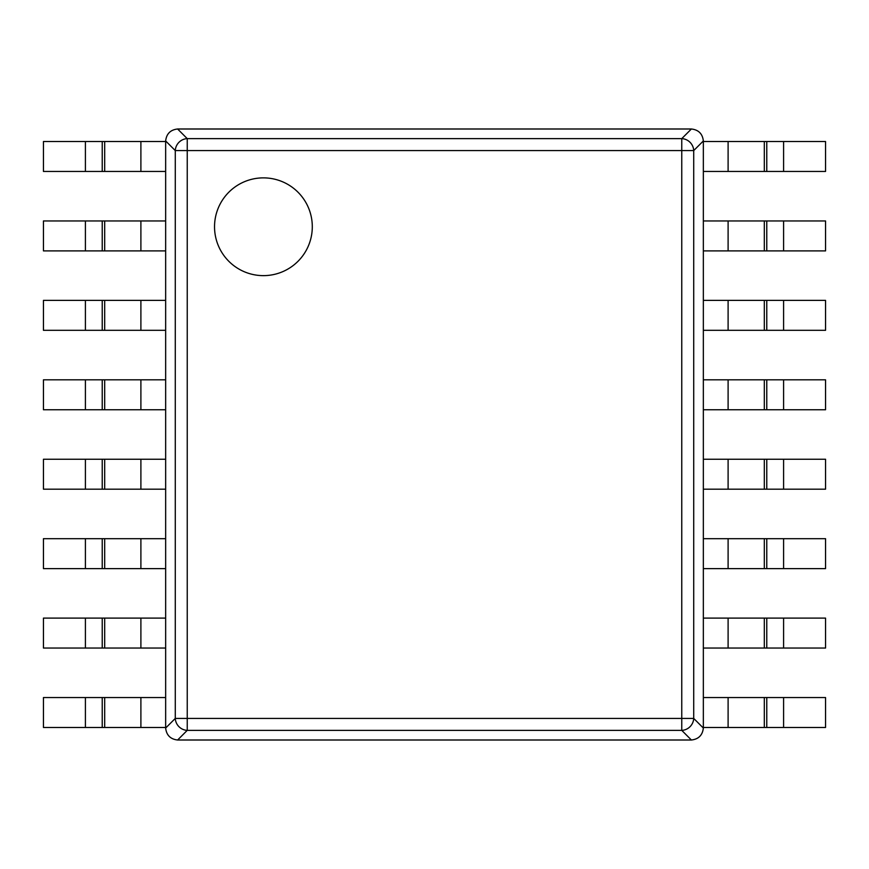 <?xml version="1.0" encoding="UTF-8"?>
<svg xmlns="http://www.w3.org/2000/svg" width="869" height="869" viewBox="0 0 869 869"><rect width="100%" height="100%" fill="white"/><g stroke="black" fill="none" stroke-linecap="round" stroke-linejoin="round"><path stroke-width="1.3" d="M177.613 740.008L691.387 740.008C698.557 739.193 702.532 735.217 703.347 728.048L703.347 140.952C702.532 133.783 698.557 129.807 691.387 128.992L177.613 128.992C170.443 129.807 166.468 133.783 165.653 140.952L165.653 728.048C166.468 735.217 170.443 739.193 177.613 740.008L187.237 730.373L187.237 718.424L175.288 718.424A12.22 11.699 45 0 0 187.237 730.373L681.763 730.373A12.22 11.699 -45 0 0 693.712 718.424L693.712 150.576A12.22 11.699 -135 0 0 681.763 138.627L691.387 128.992M703.347 728.048L693.712 718.424L681.763 718.424L681.763 150.576L693.712 150.576L703.347 140.952M177.613 128.992L187.237 138.627L681.763 138.627L681.763 150.576L187.237 150.576L187.237 138.627A12.22 11.699 135 0 0 175.288 150.576L187.237 150.576L187.237 718.424L681.763 718.424L681.763 730.373L691.387 740.008M312.297 226.755A48.881 48.881 0 0 1 263.416 275.636A48.881 48.881 0 0 1 214.534 226.755A48.881 48.881 0 0 1 263.416 177.873A48.881 48.881 0 0 1 312.297 226.755M104.693 141.517L165.653 141.517L165.653 171.454L104.693 171.454L104.693 141.517L102.227 141.517L102.227 171.454L43.45 171.454L43.45 141.517L102.227 141.517M102.227 171.454L104.693 171.454M104.693 220.954L165.653 220.954L165.653 250.891L104.693 250.891L104.693 220.954L102.227 220.954L102.227 250.891L43.45 250.891L43.45 220.954L102.227 220.954M102.227 250.891L104.693 250.891M104.693 300.381L165.653 300.381L165.653 330.318L104.693 330.318L104.693 300.381L102.227 300.381L102.227 330.318L43.45 330.318L43.45 300.381L102.227 300.381M102.227 330.318L104.693 330.318M104.693 379.818L165.653 379.818L165.653 409.755L104.693 409.755L104.693 379.818L102.227 379.818L102.227 409.755L43.45 409.755L43.45 379.818L102.227 379.818M102.227 409.755L104.693 409.755M104.693 459.245L165.653 459.245L165.653 489.182L104.693 489.182L104.693 459.245L102.227 459.245L102.227 489.182L43.45 489.182L43.45 459.245L102.227 459.245M102.227 489.182L104.693 489.182M104.693 538.682L165.653 538.682L165.653 568.619L104.693 568.619L104.693 538.682L102.227 538.682L102.227 568.619L43.45 568.619L43.45 538.682L102.227 538.682M102.227 568.619L104.693 568.619M104.693 618.109L165.653 618.109L165.653 648.046L104.693 648.046L104.693 618.109L102.227 618.109L102.227 648.046L43.45 648.046L43.45 618.109L102.227 618.109M102.227 648.046L104.693 648.046M104.693 697.546L165.653 697.546L165.653 727.483L104.693 727.483L104.693 697.546L102.227 697.546L102.227 727.483L43.45 727.483L43.45 697.546L102.227 697.546M102.227 727.483L104.693 727.483M764.307 727.483L703.347 727.483L703.347 697.546L764.307 697.546L764.307 727.483L766.773 727.483L766.773 697.546L825.55 697.546L825.55 727.483L766.773 727.483M766.773 697.546L764.307 697.546M764.307 648.046L703.347 648.046L703.347 618.109L764.307 618.109L764.307 648.046L766.773 648.046L766.773 618.109L825.55 618.109L825.55 648.046L766.773 648.046M766.773 618.109L764.307 618.109M764.307 568.619L703.347 568.619L703.347 538.682L764.307 538.682L764.307 568.619L766.773 568.619L766.773 538.682L825.55 538.682L825.55 568.619L766.773 568.619M766.773 538.682L764.307 538.682M764.307 489.182L703.347 489.182L703.347 459.245L764.307 459.245L764.307 489.182L766.773 489.182L766.773 459.245L825.55 459.245L825.55 489.182L766.773 489.182M766.773 459.245L764.307 459.245M764.307 409.755L703.347 409.755L703.347 379.818L764.307 379.818L764.307 409.755L766.773 409.755L766.773 379.818L825.55 379.818L825.55 409.755L766.773 409.755M766.773 379.818L764.307 379.818M764.307 330.318L703.347 330.318L703.347 300.381L764.307 300.381L764.307 330.318L766.773 330.318L766.773 300.381L825.55 300.381L825.55 330.318L766.773 330.318M766.773 300.381L764.307 300.381M764.307 250.891L703.347 250.891L703.347 220.954L764.307 220.954L764.307 250.891L766.773 250.891L766.773 220.954L825.55 220.954L825.55 250.891L766.773 250.891M766.773 220.954L764.307 220.954M764.307 171.454L703.347 171.454L703.347 141.517L764.307 141.517L764.307 171.454L766.773 171.454L766.773 141.517L825.55 141.517L825.55 171.454L766.773 171.454M766.773 141.517L764.307 141.517M165.653 140.952L175.288 150.576L175.288 718.424L165.653 728.048M140.897 171.454L140.897 141.517M85.401 141.517L85.401 171.454M140.897 250.891L140.897 220.954M85.401 220.954L85.401 250.891M140.897 330.318L140.897 300.381M85.401 300.381L85.401 330.318M140.897 409.755L140.897 379.818M85.401 379.818L85.401 409.755M140.897 489.182L140.897 459.245M85.401 459.245L85.401 489.182M140.897 568.619L140.897 538.682M85.401 538.682L85.401 568.619M140.897 648.046L140.897 618.109M85.401 618.109L85.401 648.046M140.897 727.483L140.897 697.546M85.401 697.546L85.401 727.483M728.103 697.546L728.103 727.483M783.599 727.483L783.599 697.546M728.103 618.109L728.103 648.046M783.599 648.046L783.599 618.109M728.103 538.682L728.103 568.619M783.599 568.619L783.599 538.682M728.103 459.245L728.103 489.182M783.599 489.182L783.599 459.245M728.103 379.818L728.103 409.755M783.599 409.755L783.599 379.818M728.103 300.381L728.103 330.318M783.599 330.318L783.599 300.381M728.103 220.954L728.103 250.891M783.599 250.891L783.599 220.954M728.103 141.517L728.103 171.454M783.599 171.454L783.599 141.517"/></g></svg>
